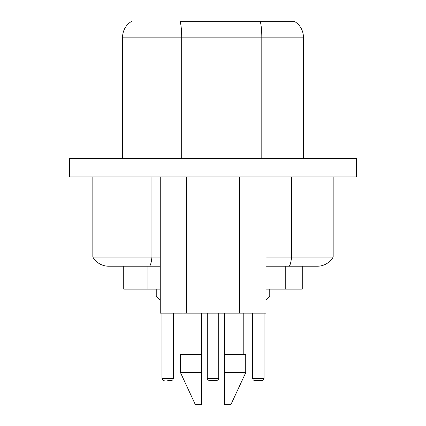 <?xml version="1.0" encoding="UTF-8"?>
<svg xmlns="http://www.w3.org/2000/svg" width="426" height="426" viewBox="0 0 426 426"><rect width="100%" height="100%" fill="white"/><g stroke="black" fill="none" stroke-linecap="round" stroke-linejoin="round"><path stroke-width="0.64" d="M122.587 158.637L122.587 37.158L181.689 37.158A18.313 3.179 -90 0 0 180.097 21.3L294.26 21.3A18.313 18.313 -123.4 0 1 303.413 37.158L303.413 158.637M294.26 21.3L260.211 21.3A18.313 3.179 90 0 1 261.804 37.158L303.413 37.158A18.313 18.313 0 0 0 294.26 21.3A18.313 18.313 0 0 1 303.413 37.158M122.587 37.158A18.313 18.313 -57.4 0 1 131.74 21.3A18.313 18.313 -57.4 0 0 122.587 37.158M69.369 158.637L356.631 158.637L356.631 176.95L69.369 176.95L69.369 158.637M265.973 266.218L317.311 266.218A18.313 18.313 -20 0 0 333.169 257.064L333.169 176.95M92.831 176.95L92.831 257.064L92.831 176.95M160.256 257.064L92.831 257.064A18.313 18.313 20 0 0 108.689 266.218A18.313 18.313 0 0 1 92.831 257.064A18.313 18.313 0 0 0 108.689 266.218L160.256 266.218M265.973 289.11L302.268 289.11L302.268 266.218L317.311 266.218A18.313 18.313 -20 0 0 333.169 257.064L265.973 257.064M160.256 176.95L160.256 313.142L186.684 313.142L186.684 176.95M186.684 313.142L239.545 313.142L239.545 176.95M239.545 313.142L265.973 313.142L265.973 176.95M160.256 313.142L161.955 313.142L161.955 378.379L173.403 378.379L173.403 313.142L207.276 313.142L207.276 378.379L218.724 378.379L218.064 379.981L216.435 380.668L213 380.668L216.435 380.668M218.724 378.379L218.724 313.142L252.597 313.142L252.597 378.379L264.045 378.379L263.385 379.981L261.756 380.668L258.321 380.668L261.756 380.668M264.045 378.379L264.045 313.142L265.973 313.142M160.256 289.11L123.732 289.11L123.732 266.218L108.689 266.218M143.748 266.218L146.565 266.218M151.933 176.95L151.933 257.064A18.313 3.179 -90 0 1 149.18 266.218L147.87 266.218M302.268 266.218L286.192 266.218M224.561 404.7L230.855 404.7L224.561 404.7L230.855 404.7L245.733 372.654L224.561 372.654L224.561 404.7L224.561 313.142M201.668 404.7L201.668 372.654L201.668 404.7L201.668 372.654L201.668 404.7L195.374 404.7L201.668 404.7M201.668 313.142L201.668 372.654L180.496 372.654L180.496 354.341L201.668 354.341M230.855 404.7L245.733 372.654L245.733 354.341L224.561 354.341M265.973 295.974L269.764 295.974L265.973 300.239M156.235 289.11L156.235 295.974L160.256 295.974M213 380.668L209.565 380.668L213 380.668M258.321 380.668L254.886 380.668L258.321 380.668M167.679 380.668L171.114 380.668L167.679 380.668M181.689 158.637L181.689 37.158L261.804 37.158L261.804 158.637M288.801 266.218A18.313 3.179 -90 0 0 291.56 257.064L291.56 176.95M147.907 289.11L147.907 266.218M285.244 289.11L285.244 266.218M243.214 354.341L243.214 313.142M183.015 354.341L183.015 313.142M195.374 404.7L180.496 372.654L195.374 404.7M269.764 289.11L269.764 295.974M160.256 300.649L156.235 295.974M207.276 378.379L207.936 379.981L209.565 380.668M252.597 378.379L253.257 379.981L254.886 380.668M173.403 378.379L172.743 379.981L171.114 380.668M161.955 378.379L162.615 379.981L164.244 380.668"/></g></svg>
